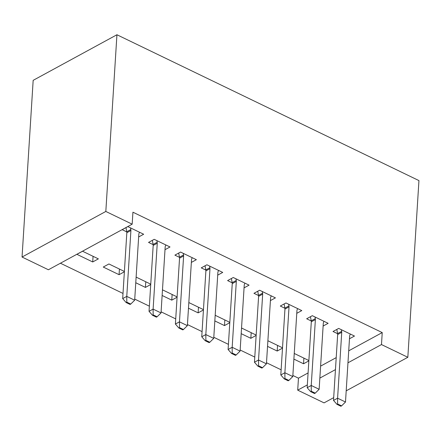 <?xml version="1.0" encoding="UTF-8"?>
<svg xmlns="http://www.w3.org/2000/svg" width="441" height="441" viewBox="0 0 441 441"><rect width="100%" height="100%" fill="white"/><g stroke="black" fill="none" stroke-linecap="round" stroke-linejoin="round"><path stroke-width="0.66" d="M60.423 263.222L123.011 293.447M134.737 299.108L149.367 306.175M161.092 311.837L175.722 318.898M187.447 324.565L202.072 331.626M213.797 337.288L228.427 344.355M240.152 350.016L254.782 357.078M266.507 362.739L281.132 369.806M292.857 375.467L298.463 378.174L297.708 390.153L307.338 384.91M48.405 269.765L22.05 257.037L33.169 80.339L116.937 34.751L418.95 180.595L407.831 357.293L381.482 344.564L382.231 332.586L132.928 212.198L132.173 224.177L48.405 269.765M333.694 397.639L324.063 402.876L297.708 390.153M119.423 269.043L119.07 274.682L124.373 271.799M119.07 274.682L103.26 267.048L108.916 263.972L124.395 271.447M165 249.689L170.011 246.966L154.201 239.331L148.54 242.407L153.148 244.634M172.133 294.494L171.775 300.139L177.084 297.251M171.775 300.139L162.123 295.476M177.106 296.898L162.475 289.831M217.711 275.145L222.722 272.417L206.906 264.782L201.245 267.863L205.853 270.085M224.838 319.945L224.486 325.59L229.789 322.702M224.486 325.59L214.828 320.927M229.811 322.349L215.186 315.287M270.416 300.597L275.427 297.868L259.617 290.233L253.955 293.315L258.564 295.536M277.543 345.397L277.191 351.042L282.494 348.153M277.191 351.042L267.538 346.378M282.516 347.8L267.891 340.739M323.121 326.048L328.132 323.319L312.322 315.684L306.66 318.766L311.269 320.993M298.463 378.174L308.094 372.932M320.601 366.124L336.207 357.629M348.721 350.827L382.231 332.586M349.476 338.771L354.487 336.048L338.677 328.413L333.016 331.489L337.624 333.716M303.899 358.125L303.546 363.764L308.849 360.881M303.546 363.764L293.888 359.106M308.871 360.529L294.246 353.462M296.771 313.319L301.782 310.596L285.966 302.961L280.305 306.037L284.914 308.265M251.194 332.674L250.835 338.313L256.144 335.43M250.835 338.313L241.183 333.655M256.166 335.072L241.536 328.01M244.06 287.868L249.071 285.145L233.261 277.505L227.6 280.586L232.209 282.813M198.483 307.223L198.13 312.862L203.433 309.973M198.13 312.862L188.478 308.198M203.455 309.621L188.831 302.559M191.355 262.417L196.366 259.688L180.551 252.054L174.895 255.135L179.504 257.362M145.778 281.771L145.425 287.411L150.728 284.522M145.425 287.411L135.767 282.747M150.75 284.169L136.126 277.108M138.65 236.966L143.661 234.237L127.846 226.602L122.185 229.684L126.793 231.911M92.715 261.96L98.376 258.878L82.566 251.243L76.905 254.325L92.715 261.96L93.073 256.315M22.05 257.037L105.823 211.454L132.173 224.177M105.823 211.454L116.937 34.751M319.846 378.102L335.452 369.613M347.966 362.805L381.482 344.564M346.202 390.831L407.831 357.293M337.624 403.967L336.946 404.336L340.899 406.249L341.577 405.874L337.624 403.967L337.591 398.195L333.517 400.411L337.663 334.526A3.478 2.337 61.4 0 0 337.597 333.561L336.803 329.427M350.319 334.035L349.823 335.281A3.478 2.337 61.4 0 0 349.641 336.125L345.496 402.016L337.591 398.195L341.736 332.31A3.478 2.337 61.4 0 0 341.67 331.34L341.356 329.708M341.577 405.874L345.496 402.016M333.517 400.411L336.946 404.336M311.274 391.244L310.591 391.614L314.543 393.521L315.227 393.152L311.274 391.244L311.236 385.473L307.162 387.689L311.307 321.798A3.478 2.337 61.4 0 0 311.241 320.833L310.453 316.704M323.964 321.307L323.468 322.553A3.478 2.337 61.4 0 0 323.292 323.402L319.146 389.287L311.236 385.473L315.381 319.582A3.478 2.337 61.4 0 0 315.315 318.617L315.006 316.98M315.227 393.152L319.146 389.287M307.162 387.689L310.591 391.614M284.919 378.516L284.241 378.885L288.193 380.792L288.872 380.423L284.919 378.516L284.886 372.744L280.807 374.96L284.952 309.075A3.478 2.337 61.4 0 0 284.886 308.105L284.098 303.976M297.609 308.579L297.118 309.825A3.478 2.337 61.4 0 0 296.936 310.673L292.791 376.564L284.886 372.744L289.031 306.859A3.478 2.337 61.4 0 0 288.965 305.889L288.651 304.257M288.872 380.423L292.791 376.564M280.807 374.96L284.241 378.885M258.564 365.787L257.886 366.162L261.838 368.07L262.516 367.7L258.564 365.787L258.531 360.016L254.457 362.237L258.602 296.346A3.478 2.337 61.4 0 0 258.536 295.382L257.742 291.247M271.259 295.856L270.763 297.102A3.478 2.337 61.4 0 0 270.581 297.951L266.436 363.836L258.531 360.016L262.676 294.13A3.478 2.337 61.4 0 0 262.61 293.166L262.296 291.529M262.516 367.7L266.436 363.836M254.457 362.237L257.886 366.162M232.209 353.065L231.531 353.434L235.483 355.341L236.167 354.972L232.209 353.065L232.175 347.293L228.102 349.509L232.247 283.624A3.478 2.337 61.4 0 0 232.181 282.653L231.393 278.525M244.904 283.128L244.408 284.373A3.478 2.337 61.4 0 0 244.231 285.222L240.086 351.108L232.175 347.293L236.321 281.402A3.478 2.337 61.4 0 0 236.255 280.437L235.946 278.8M236.167 354.972L240.086 351.108M228.102 349.509L231.531 353.434M205.859 340.336L205.181 340.706L209.133 342.618L209.811 342.249L205.859 340.336L205.826 334.565L201.746 336.786L205.892 270.895A3.478 2.337 61.4 0 0 205.826 269.931L205.037 265.796M218.549 270.405L218.058 271.65A3.478 2.337 61.4 0 0 217.876 272.494L213.731 338.385L205.826 334.565L209.971 268.679A3.478 2.337 61.4 0 0 209.905 267.709L209.591 266.077M209.811 342.249L213.731 338.385M201.746 336.786L205.181 340.706M179.504 327.613L178.826 327.983L182.778 329.89L183.456 329.521L179.504 327.613L179.47 321.842L175.397 324.058L179.542 258.172A3.478 2.337 61.4 0 0 179.476 257.202L178.682 253.073M192.199 257.676L191.703 258.922A3.478 2.337 61.4 0 0 191.521 259.771L187.375 325.656L179.47 321.842L183.616 255.951A3.478 2.337 61.4 0 0 183.55 254.986L183.236 253.349M183.456 329.521L187.375 325.656M175.397 324.058L178.826 327.983M153.148 314.885L152.47 315.254L156.423 317.167L157.106 316.792L153.148 314.885L153.115 309.113L149.041 311.329L153.187 245.444A3.478 2.337 61.4 0 0 153.121 244.479L152.332 240.345M165.844 244.953L165.347 246.199A3.478 2.337 61.4 0 0 165.171 247.043L161.026 312.934L153.115 309.113L157.261 243.228A3.478 2.337 61.4 0 0 157.194 242.258L156.886 240.626M157.106 316.792L161.026 312.934M149.041 311.329L152.47 315.254M126.799 302.162L126.12 302.532L130.073 304.439L130.751 304.07L126.799 302.162L126.765 296.391L122.686 298.607L126.832 232.716A3.478 2.337 61.4 0 0 126.765 231.751L125.977 227.622M139.488 232.225L138.998 233.471A3.478 2.337 61.4 0 0 138.816 234.32L134.67 300.205L126.765 296.391L130.911 230.5A3.478 2.337 61.4 0 0 130.845 229.535L130.53 227.898M130.751 304.07L134.67 300.205M122.686 298.607L126.12 302.532M341.67 331.34L337.597 333.561M341.736 332.31L337.663 334.526M315.315 318.617L311.241 320.833M315.381 319.582L311.307 321.798M288.965 305.889L284.886 308.105M289.031 306.859L284.952 309.075M262.61 293.166L258.536 295.382M262.676 294.13L258.602 296.346M236.255 280.437L232.181 282.653M236.321 281.402L232.247 283.624M209.905 267.709L205.826 269.931M209.971 268.679L205.892 270.895M183.55 254.986L179.476 257.202M183.616 255.951L179.542 258.172M157.194 242.258L153.121 244.479M157.261 243.228L153.187 245.444M130.845 229.535L126.765 231.751M130.911 230.5L126.832 232.716"/></g></svg>
